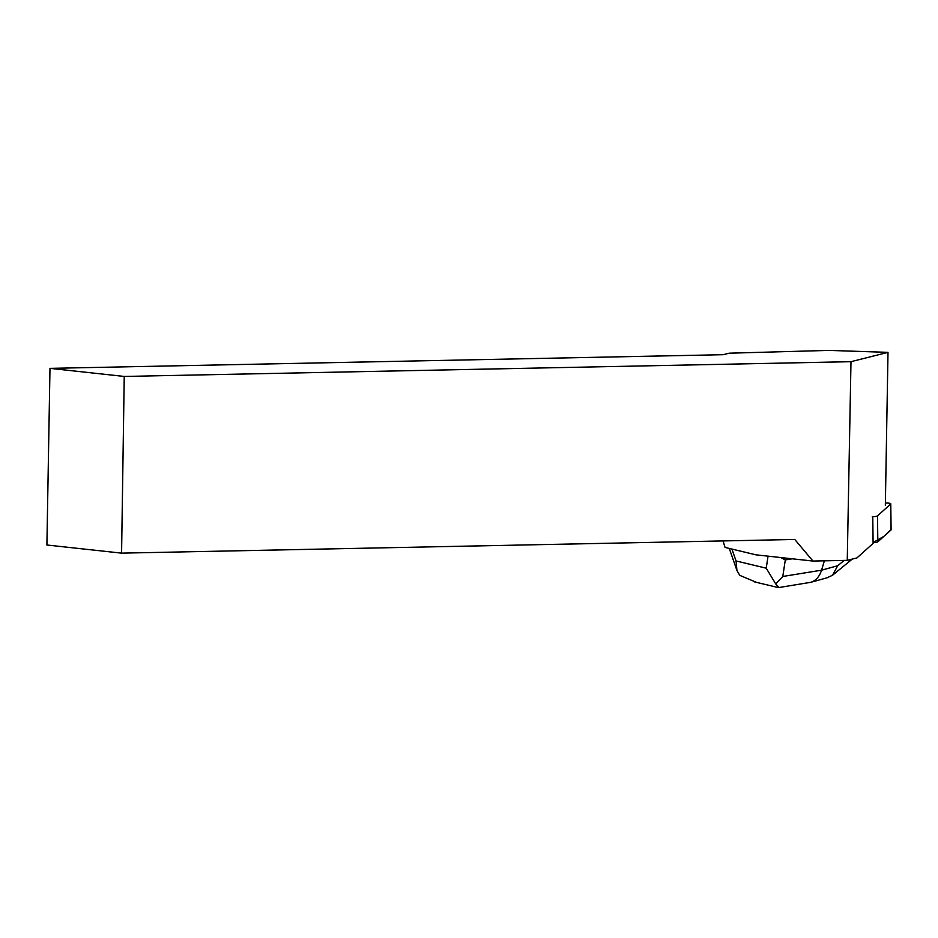<?xml version="1.0" encoding="UTF-8"?>
<svg xmlns="http://www.w3.org/2000/svg" width="938" height="938" viewBox="0 0 938 938"><rect width="100%" height="100%" fill="white"/><g stroke="black" fill="none" stroke-linecap="round" stroke-linejoin="round"><path stroke-width="1.41" d="M872.258 516.604A4.409 0.856 -0.7 0 0 877.499 515.877L890.666 504.023A4.409 0.856 -0.7 0 0 890.772 503.835A4.409 0.856 -0.7 0 0 887.301 503.049L885.378 502.991M890.772 503.835L891.1 529.794A4.409 0.856 179.3 0 1 890.994 529.982L877.827 541.836A4.409 0.856 179.3 0 1 873.09 542.563L883.948 536.337L890.994 529.618M723.046 540.921L725.051 547.417L756.04 554.85L812.953 561.053L847.26 560.349L856.98 557.899L873.102 543.383L872.774 516.627M49.984 368.364L46.9 545.013L121.577 553.139L124.238 376.443L49.984 368.364L723.186 354.693L729.143 353.192L828.688 350.402L888.005 352.36L850.989 361.681L847.26 560.349M888.005 352.36L885.343 505.301M121.577 553.139L794.767 539.467L812.953 561.053M124.238 376.443L850.989 361.681M768.046 556.164L766.229 568.182L775.726 583.928L778.927 587.54M778.692 587.575L810.69 582.322C815.849 580.728 819.472 576.682 821.559 570.187L782.784 576.471L775.726 583.928M782.784 576.471L785.294 559.927L780.697 557.535M785.294 559.927L792.247 558.802M756.403 582.346L739.73 575.334L736.94 570.468L736.049 560.971L731.91 549.07M827.105 577.785L832.569 575.229L837.681 565.743L821.559 570.187L824.373 560.818M877.499 515.877L877.827 541.836M890.994 529.982L890.666 504.023M766.229 568.182L736.049 560.971M844.177 560.42L837.681 565.743M729.272 548.437L736.94 570.468M754.691 581.935L778.235 587.551M810.69 582.322L827.117 577.785M852.243 559.095L832.686 575.135"/></g></svg>

